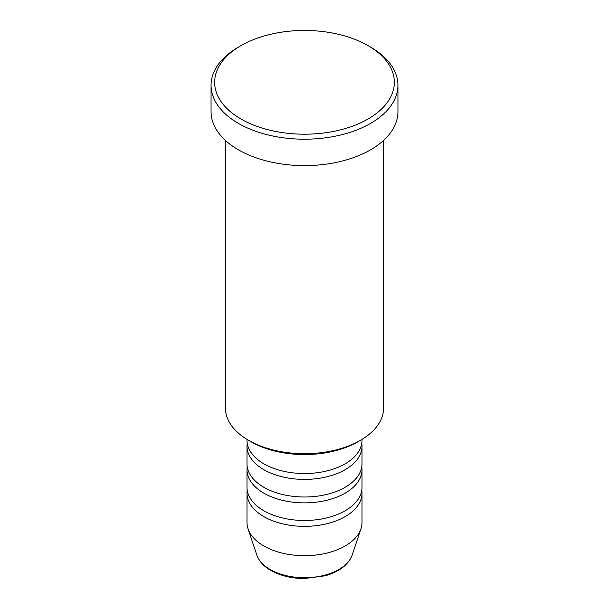 <?xml version="1.0" encoding="UTF-8"?>
<svg xmlns="http://www.w3.org/2000/svg" width="609" height="609" viewBox="0 0 609 609"><rect width="100%" height="100%" fill="white"/><g stroke="black" fill="none" stroke-linecap="round" stroke-linejoin="round"><path stroke-width="0.91" d="M246.995 439.386L246.995 440.33A57.505 33.198 0 0 0 263.842 463.807A57.505 33.198 0 0 0 326.508 471.008A57.505 33.198 0 0 0 362.005 440.33L362.005 439.386M247.224 443.268A57.505 33.198 0 0 0 246.995 446.199A57.505 33.198 0 0 0 263.842 469.676A57.505 33.198 0 0 0 326.508 476.877A57.505 33.198 0 0 0 362.005 446.199A57.505 33.198 0 0 0 361.776 443.268M246.995 446.199L246.995 463.807A57.505 33.198 0 0 0 263.842 487.284A57.505 33.198 0 0 0 326.508 494.478A57.505 33.198 0 0 0 362.005 463.807L362.005 446.199M247.224 466.745A57.505 33.198 0 0 0 246.995 469.676A57.505 33.198 0 0 0 263.842 493.153A57.505 33.198 0 0 0 326.508 500.347A57.505 33.198 0 0 0 362.005 469.676A57.505 33.198 0 0 0 361.776 466.745M246.995 469.676L246.995 487.284A57.505 33.198 0 0 0 263.842 510.761A57.505 33.198 0 0 0 326.508 517.954A57.505 33.198 0 0 0 362.005 487.284L362.005 469.676M247.224 490.222A57.505 33.198 0 0 0 246.995 493.153A57.505 33.198 0 0 0 263.842 516.63A57.505 33.198 0 0 0 326.508 523.824A57.505 33.198 0 0 0 362.005 493.153A57.505 33.198 0 0 0 361.776 490.222M360.414 440.33L357.871 441.799A75.47 43.574 180 0 1 251.129 441.799L248.594 440.33A79.071 45.652 0 0 0 360.414 440.33A79.071 45.652 0 0 0 383.571 408.053L383.571 140.42M240.966 119.006A89.85 51.872 0 0 0 368.034 119.006A89.85 51.872 0 0 0 368.034 45.645L370.577 47.114A93.443 53.95 180 0 1 397.943 85.26A93.443 53.95 180 0 1 340.256 135.099A93.443 53.95 180 0 1 238.423 123.406A93.443 53.95 180 0 1 211.057 85.26A93.443 53.95 180 0 1 238.423 47.114L240.966 45.645A89.85 51.872 0 0 0 240.966 119.006M211.057 85.26L211.057 111.668A93.443 53.95 0 0 0 238.423 149.814A93.443 53.95 0 0 0 340.256 161.514A93.443 53.95 0 0 0 397.943 111.668L397.943 85.26M246.995 493.153L246.995 522.499A57.505 33.198 0 0 0 248.038 528.787A57.505 33.198 0 0 0 263.842 545.976A57.505 33.198 0 0 0 321.346 554.243A57.505 33.198 0 0 0 360.962 528.787A57.505 33.198 0 0 0 362.005 522.499L362.005 493.153M370.577 47.114L368.034 45.645A89.85 51.872 0 0 0 240.966 45.645M225.429 140.42L225.429 408.053A79.071 45.652 0 0 0 248.586 440.33A79.071 45.652 0 0 0 248.594 440.33L251.129 441.799M270.145 569.506A48.591 28.052 0 0 0 318.735 576.487A48.591 28.052 0 0 0 352.208 554.982C348.432 564.726 339.449 571.661 325.252 575.779L304.409 578.55C291.475 578.443 280.269 575.741 270.799 570.443C263.651 566.309 258.977 561.155 256.792 554.982A48.591 28.052 0 0 0 270.145 569.506M352.208 554.982L360.962 528.787M256.792 554.982L248.038 528.787"/></g></svg>
